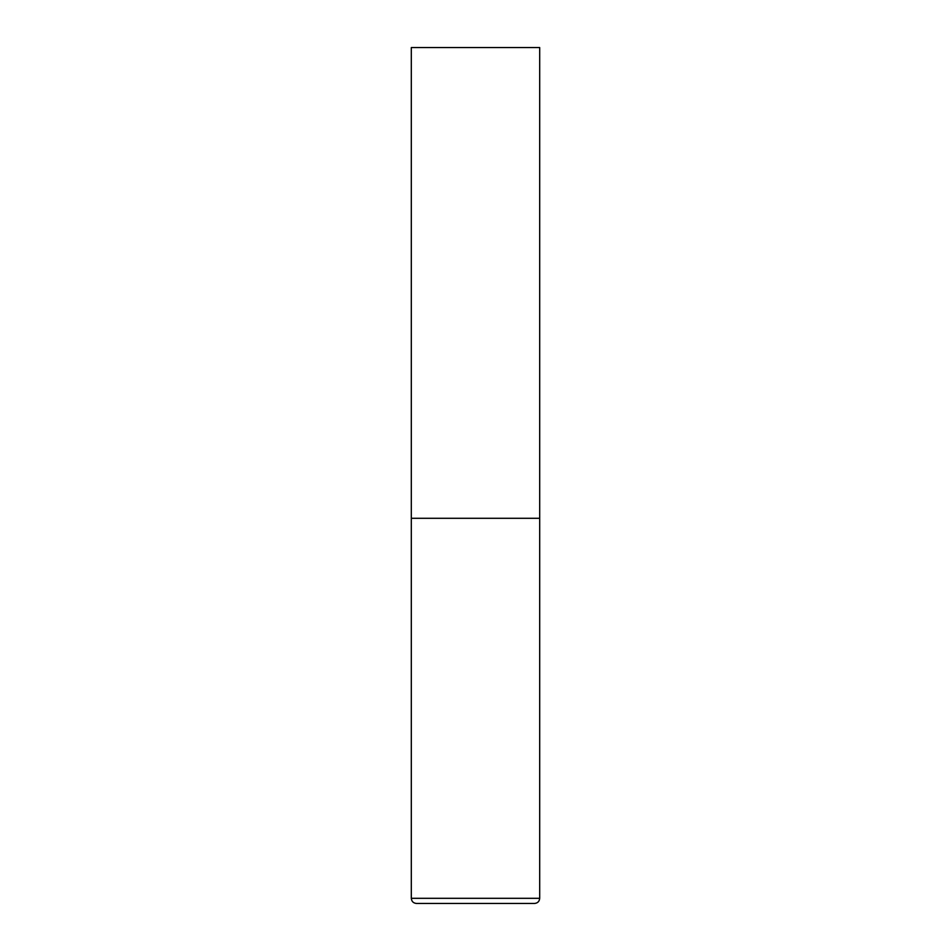 <?xml version="1.0" encoding="UTF-8"?>
<svg xmlns="http://www.w3.org/2000/svg" width="951" height="951" viewBox="0 0 951 951"><rect width="100%" height="100%" fill="white"/><g stroke="black" fill="none" stroke-linecap="round" stroke-linejoin="round"><path stroke-width="0.71" stroke-dasharray="4.75 3.57" d="M475.5 518.295L539.692 518.295L475.5 518.295M416.443 903.45L534.557 903.45M539.692 47.55L411.308 47.55M411.308 898.315L539.692 898.315"/><path stroke-width="1.43" d="M539.692 898.315L539.692 518.295L411.308 518.295L539.692 518.295L539.692 47.55L411.308 47.55L411.308 898.315C411.617 901.429 413.328 903.141 416.443 903.45L534.557 903.45C537.672 903.141 539.383 901.429 539.692 898.315L411.308 898.315"/></g></svg>
